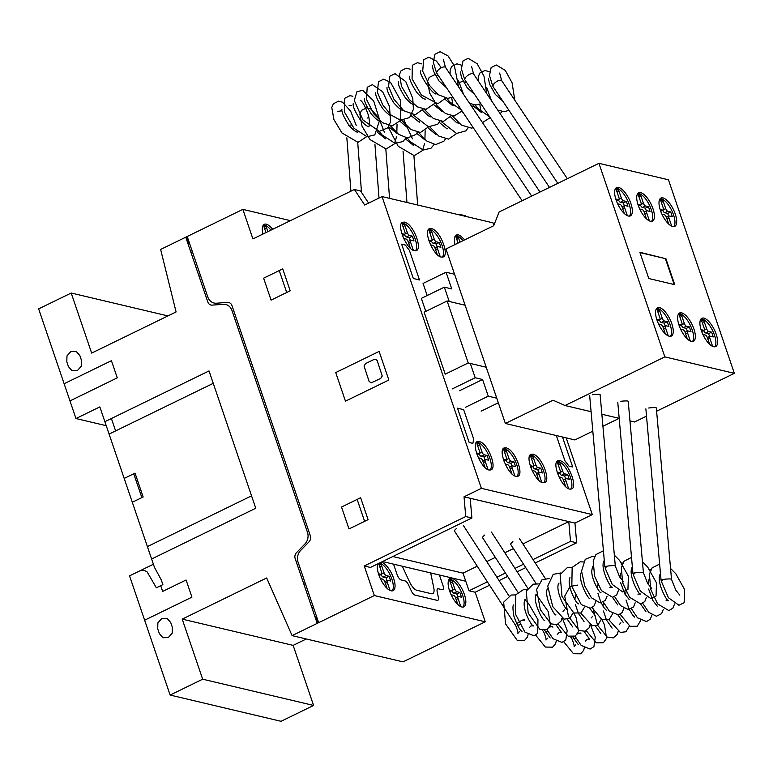 <?xml version="1.0" encoding="UTF-8"?>
<svg xmlns="http://www.w3.org/2000/svg" width="773" height="773" viewBox="0 0 773 773"><rect width="100%" height="100%" fill="white"/><g stroke="black" fill="none" stroke-linecap="round" stroke-linejoin="round"><path stroke-width="1.16" d="M575.943 638.054A5.14 1.672 -25.3 0 1 573.721 638.672M578.262 633.599A5.14 1.672 -25.3 0 1 580.996 633.87M663.321 579.46L661.379 581.393L668.432 597.722L678.945 605.24L684.153 602.689L684.607 589.557L675.815 573.75L670.549 568.464M547.844 631.406A5.14 1.672 -25.3 0 1 545.612 632.014M550.163 626.951A5.14 1.672 -25.3 0 1 552.898 627.212M635.222 572.812L633.29 574.764M519.746 624.748A5.14 1.672 -25.3 0 1 517.514 625.367M522.065 620.304A5.14 1.672 -25.3 0 1 524.79 620.564M607.114 566.165L605.182 568.116L612.226 584.427L622.748 591.944L627.947 589.393L628.41 576.252L619.608 560.444L614.351 555.159M438.049 70.169L436.697 72.372M466.148 76.817L464.418 78.72L464.805 79.02M494.247 83.465L492.903 85.677M524.558 620.313A5.247 1.237 147.1 0 0 524.548 619.907A5.247 1.237 147.1 0 0 517.92 622.825A5.247 1.237 147.1 0 0 516.741 623.859M518.219 625.222A5.247 1.237 147.1 0 0 519.62 624.526M456.698 528.336A5.247 1.237 147.1 0 0 454.524 531.119L515.736 625.618M615.269 566.078A5.247 0.667 174.9 0 0 615.308 565.991A5.247 0.667 174.9 0 0 607.684 566.068A5.247 0.667 174.9 0 0 604.853 566.918A5.247 0.667 174.9 0 0 605.636 567.189M615.308 565.991L600.119 394.636A5.247 0.667 174.9 0 0 592.495 394.713M546.327 631.879A5.247 1.237 147.1 0 0 547.719 631.174M484.806 534.984A5.247 1.237 147.1 0 0 482.623 537.776L517.804 592.089M552.666 626.961A5.247 1.237 147.1 0 0 552.647 626.565A5.247 1.237 147.1 0 0 549.361 627.338M643.378 572.725A5.247 0.667 174.9 0 0 643.407 572.638A5.247 0.667 174.9 0 0 635.793 572.716A5.247 0.667 174.9 0 0 632.952 573.566A5.247 0.667 174.9 0 0 633.734 573.837M643.407 572.638L628.217 401.284A5.247 0.667 174.9 0 0 620.593 401.361M574.426 638.527A5.247 1.237 147.1 0 0 575.827 637.822M512.905 541.641A5.247 1.237 147.1 0 0 510.721 544.424L536.201 583.741M580.765 633.609A5.247 1.237 147.1 0 0 580.755 633.213A5.247 1.237 147.1 0 0 577.46 633.986M671.476 579.383A5.247 0.667 174.9 0 0 671.515 579.286A5.247 0.667 174.9 0 0 663.891 579.373A5.247 0.667 174.9 0 0 661.06 580.214A5.247 0.667 174.9 0 0 661.843 580.494M671.515 579.286L656.316 407.931A5.247 0.667 174.9 0 0 648.692 408.018M351.348 125.023A5.247 1.623 175.7 0 0 348.594 125.439M531.669 196.11L445.557 67.435A5.247 2.174 146.2 0 0 438.668 69.57A5.247 2.174 146.2 0 0 436.832 73.271L522.142 200.748M379.446 131.681A5.247 1.623 175.7 0 0 377.504 131.912M549.497 187.414L473.656 74.082A5.247 2.174 146.2 0 0 466.766 76.218A5.247 2.174 146.2 0 0 464.931 79.919L539.979 192.052M407.545 138.328A5.247 1.623 175.7 0 0 405.603 138.57M567.334 178.727L501.764 80.73A5.247 2.174 146.2 0 0 494.865 82.866A5.247 2.174 146.2 0 0 493.039 86.576L557.816 183.365M703.903 318.118A15.74 6.174 -116 0 1 715.325 331.946A15.74 6.174 -116 0 1 715.672 346.575A15.74 6.174 -116 0 1 713.643 346.729A15.74 6.174 -116 0 1 701.372 330.68A15.74 6.174 -116 0 1 701.874 318.273A15.74 6.174 -116 0 1 703.903 318.118M701.092 318.872A15.74 6.174 -116 0 1 702.164 318.969A15.74 6.174 -116 0 1 714.436 335.018A15.74 6.174 -116 0 1 714.716 346.826M681.622 312.852A15.74 6.174 -116 0 1 693.043 326.67A15.74 6.174 -116 0 1 693.391 341.308A15.74 6.174 -116 0 1 691.362 341.453A15.74 6.174 -116 0 1 679.1 325.404A15.74 6.174 -116 0 1 679.593 312.997A15.74 6.174 -116 0 1 681.622 312.852M678.81 313.596A15.74 6.174 -116 0 1 679.892 313.693A15.74 6.174 -116 0 1 692.154 329.752A15.74 6.174 -116 0 1 692.434 341.56M659.543 307.625A15.74 6.174 -116 0 1 670.964 321.442A15.74 6.174 -116 0 1 671.302 336.081A15.74 6.174 -116 0 1 669.283 336.226A15.74 6.174 -116 0 1 657.011 320.177A15.74 6.174 -116 0 1 657.514 307.77A15.74 6.174 -116 0 1 659.543 307.625M656.731 308.369A15.74 6.174 -116 0 1 657.804 308.466A15.74 6.174 -116 0 1 670.065 324.525A15.74 6.174 -116 0 1 670.355 336.332M662.983 197.917A15.74 6.174 -116 0 1 674.404 211.734A15.74 6.174 -116 0 1 674.742 226.373A15.74 6.174 -116 0 1 672.723 226.518A15.74 6.174 -116 0 1 660.451 210.469A15.74 6.174 -116 0 1 660.954 198.062A15.74 6.174 -116 0 1 662.983 197.917M660.171 198.661A15.74 6.174 -116 0 1 661.244 198.767A15.74 6.174 -116 0 1 673.505 214.817A15.74 6.174 -116 0 1 673.795 226.624M640.701 192.641A15.74 6.174 -116 0 1 652.122 206.459A15.74 6.174 -116 0 1 652.47 221.097A15.74 6.174 -116 0 1 650.441 221.252A15.74 6.174 -116 0 1 638.179 205.193A15.74 6.174 -116 0 1 638.672 192.796A15.74 6.174 -116 0 1 640.701 192.641M637.889 193.395A15.74 6.174 -116 0 1 638.971 193.492A15.74 6.174 -116 0 1 651.233 209.541A15.74 6.174 -116 0 1 651.513 221.349M618.622 187.414A15.74 6.174 -116 0 1 630.043 201.241A15.74 6.174 -116 0 1 630.381 215.87A15.74 6.174 -116 0 1 628.362 216.025A15.74 6.174 -116 0 1 616.091 199.965A15.74 6.174 -116 0 1 616.593 187.568A15.74 6.174 -116 0 1 618.622 187.414M615.81 188.168A15.74 6.174 -116 0 1 616.883 188.264A15.74 6.174 -116 0 1 629.145 204.314A15.74 6.174 -116 0 1 629.435 216.121M674.191 284.541L665.369 258.617L639.967 252.597M665.804 258.404L674.742 284.667L648.789 278.522L639.851 252.259L665.369 258.617M627.309 215.648L627.038 214.759L626.314 215.107M627.038 214.759L624.603 207.618A2.619 1.024 -116 0 1 624.69 205.56A2.619 1.024 -116 0 1 625.028 205.531L627.985 206.236L626.362 201.463L623.328 202.941L620.361 202.246A2.619 1.024 -116 0 1 618.4 199.772M624.284 205.753L623.328 202.941M626.362 201.463L623.396 200.767A2.619 1.024 -116 0 1 621.366 198.091L618.931 190.96L616.989 191.907M618.931 190.96L618.371 189.472L616.477 190.4L618.902 197.511A2.619 1.024 -116 0 1 618.815 199.569A2.619 1.024 -116 0 1 618.477 199.598L615.762 198.961M618.371 189.472L616.342 189.945M618.081 189.105L616.11 189.182M617.047 188.728L616.091 188.631L616.468 190.38M617.627 203.782L620.11 204.372A2.619 1.024 -116 0 1 622.139 207.038L624.371 213.57M649.388 220.875L649.117 219.986L648.402 220.334M649.117 219.986L646.692 212.846A2.619 1.024 -116 0 1 646.779 210.787A2.619 1.024 -116 0 1 647.117 210.758L650.074 211.464L648.45 206.691L645.407 208.169L642.45 207.473A2.619 1.024 -116 0 1 640.479 205M646.363 210.981L645.407 208.169M648.45 206.691L645.484 205.985A2.619 1.024 -116 0 1 643.445 203.318L641.02 196.187L639.078 197.134M641.02 196.187L640.459 194.699L638.556 195.617L640.981 202.739A2.619 1.024 -116 0 1 640.904 204.797A2.619 1.024 -116 0 1 640.556 204.826L637.851 204.178M640.459 194.699L638.421 195.173M640.17 194.323L638.189 194.41M639.126 193.955L638.179 193.859L638.556 195.608M639.715 209.01L642.189 209.599A2.619 1.024 -116 0 1 644.228 212.266L646.45 218.798M671.669 226.151L671.399 225.252L670.674 225.61M671.399 225.252L668.964 218.121A2.619 1.024 -116 0 1 669.051 216.054A2.619 1.024 -116 0 1 669.389 216.034L672.346 216.73L670.722 211.966L667.688 213.445L664.722 212.739A2.619 1.024 -116 0 1 662.761 210.275M668.645 216.256L667.688 213.445M670.722 211.966L667.766 211.261A2.619 1.024 -116 0 1 665.727 208.594L663.292 201.463L661.35 202.41M663.292 201.463L662.732 199.965L660.838 200.893L663.263 208.014A2.619 1.024 -116 0 1 663.176 210.072A2.619 1.024 -116 0 1 662.838 210.101L660.123 209.454M662.732 199.965L660.702 200.449M662.442 199.598L660.471 199.685M661.408 199.231L660.451 199.125L660.828 200.874M661.988 214.285L664.471 214.865A2.619 1.024 -116 0 1 666.5 217.542L668.732 224.073M668.23 335.859L667.959 334.96L667.234 335.308M667.959 334.96L665.534 327.829A2.619 1.024 -116 0 1 665.611 325.762A2.619 1.024 -116 0 1 665.949 325.742L668.906 326.438L667.283 321.674L664.249 323.153L661.282 322.447A2.619 1.024 -116 0 1 659.321 319.983M665.205 325.964L664.249 323.153M667.283 321.674L664.326 320.969A2.619 1.024 -116 0 1 662.287 318.302L659.852 311.161L657.91 312.108M659.852 311.161L659.292 309.673L657.398 310.601L659.823 317.722A2.619 1.024 -116 0 1 659.736 319.78A2.619 1.024 -116 0 1 659.398 319.8L656.683 319.162M659.292 309.673L657.263 310.157M659.002 309.306L657.031 309.393M657.968 308.939L657.011 308.833L657.388 310.582M658.548 323.993L661.031 324.573A2.619 1.024 -116 0 1 663.06 327.25L665.292 333.781M690.308 341.086L690.038 340.188L689.323 340.535M690.038 340.188L687.612 333.057A2.619 1.024 -116 0 1 687.699 330.989A2.619 1.024 -116 0 1 688.038 330.97L690.994 331.665L689.371 326.902L686.327 328.38L683.371 327.675A2.619 1.024 -116 0 1 681.409 325.211M687.294 331.192L686.327 328.38M689.371 326.902L686.405 326.196A2.619 1.024 -116 0 1 684.366 323.529L681.941 316.389L679.998 317.336M681.941 316.389L681.38 314.901L679.477 315.828L681.902 322.95A2.619 1.024 -116 0 1 681.825 325.008A2.619 1.024 -116 0 1 681.477 325.027L678.771 324.389M681.38 314.901L679.341 315.384M681.09 314.534L679.119 314.621M680.047 314.167L679.1 314.06L679.477 315.809M680.636 329.221L683.11 329.8A2.619 1.024 -116 0 1 685.149 332.477L687.371 339.009M712.59 346.362L712.32 345.463L711.595 345.811M712.32 345.463L709.894 338.323A2.619 1.024 -116 0 1 709.972 336.265A2.619 1.024 -116 0 1 710.31 336.236L713.266 336.941L711.643 332.168L708.609 333.646L705.643 332.95A2.619 1.024 -116 0 1 703.681 330.486M709.566 336.458L708.609 333.646M711.643 332.168L708.686 331.472A2.619 1.024 -116 0 1 706.648 328.805L704.213 321.665L702.27 322.612M704.213 321.665L703.652 320.177L701.758 321.104L704.184 328.225A2.619 1.024 -116 0 1 704.097 330.284A2.619 1.024 -116 0 1 703.759 330.303L701.053 329.665M703.652 320.177L701.623 320.66M703.362 319.809L701.391 319.887M702.328 319.433L701.372 319.336L701.749 321.085M702.908 334.487L705.391 335.076A2.619 1.024 -116 0 1 707.421 337.743L709.653 344.285M734.35 373.34L668.452 179.78L598.94 163.325L664.838 356.884L734.35 373.34L656.606 411.226M664.838 356.884L565.024 405.525L553.101 400.221L505.368 423.478L445.973 248.983L493.696 225.726L499.126 211.957L598.94 163.325M505.368 423.478L574.89 439.934L592.823 431.189M602.921 426.271L619.183 418.348L601.858 414.241M565.024 405.525L591.094 411.69M629.956 420.889L634.536 421.981L646.508 416.145M468.225 362.962L447.123 300.987L424.126 312.195L445.229 374.171L468.225 362.962L486.217 367.223L470.313 363.445L475.182 377.746L482.574 379.495L488.256 396.182L496.759 398.192M452.186 388.954L475.182 377.746M459.577 390.703L482.574 379.495M465.259 407.39L488.256 396.182M481.154 411.149L498.324 402.781M454.563 274.241L446.06 272.222L451.741 288.909L444.34 287.16L449.21 301.46L465.114 305.229L447.123 300.987M427.179 295.528L423.063 283.43L446.06 272.222M425.778 311.384L421.343 298.368L444.34 287.16M452.108 578.388A15.74 6.174 -116 0 1 463.539 592.205A15.74 6.174 -116 0 1 463.877 606.844A15.74 6.174 -116 0 1 461.848 606.989A15.74 6.174 -116 0 1 449.586 590.939A15.74 6.174 -116 0 1 450.089 578.533A15.74 6.174 -116 0 1 452.108 578.388M449.306 579.132A15.74 6.174 -116 0 1 450.379 579.228A15.74 6.174 -116 0 1 462.641 595.278A15.74 6.174 -116 0 1 462.93 607.085M381.224 562.184A15.74 6.174 -116 0 1 381.331 562.203A15.74 6.174 -116 0 1 392.752 576.02A15.74 6.174 -116 0 1 393.099 590.659A15.74 6.174 -116 0 1 391.07 590.814A15.74 6.174 -116 0 1 378.809 574.754A15.74 6.174 -116 0 1 377.978 563.759M379.495 563.024A15.74 6.174 -116 0 1 379.591 563.053A15.74 6.174 -116 0 1 391.863 579.103A15.74 6.174 -116 0 1 392.143 590.91M559.923 460.495L561.961 461.404C569.894 465.887 577.354 487.009 571.691 488.942L569.672 489.096C561.797 487.918 551.439 462.872 557.903 460.64L559.923 460.495M557.12 461.239A15.74 6.174 -116 0 1 558.193 461.336A15.74 6.174 -116 0 1 570.455 477.385A15.74 6.174 -116 0 1 570.745 489.193M533.061 454.128L535.09 455.046C543.023 459.529 550.482 480.642 544.83 482.584L542.801 482.739C534.926 481.56 524.567 456.514 531.032 454.282L533.061 454.128M530.249 454.882A15.74 6.174 -116 0 1 531.322 454.978A15.74 6.174 -116 0 1 543.583 471.028A15.74 6.174 -116 0 1 543.873 482.835M506.189 447.77L508.219 448.678C516.151 453.171 523.621 474.284 517.958 476.226L515.929 476.381C508.064 475.202 497.706 450.157 504.16 447.925L506.189 447.77M503.378 448.524A15.74 6.174 -116 0 1 504.45 448.62A15.74 6.174 -116 0 1 516.722 464.67A15.74 6.174 -116 0 1 517.002 476.477M479.318 441.412L481.347 442.32C489.28 446.813 496.749 467.926 491.087 469.868L489.058 470.023C481.193 468.844 470.834 443.799 477.289 441.567L479.318 441.412M476.506 442.156A15.74 6.174 -116 0 1 477.579 442.262A15.74 6.174 -116 0 1 489.85 458.312A15.74 6.174 -116 0 1 490.13 470.119M455.036 244.568C453.886 239.408 454.321 236.209 456.35 234.982L458.379 234.828L460.408 235.746L464.718 239.852M455.568 235.581A15.74 6.174 -116 0 1 456.64 235.678A15.74 6.174 -116 0 1 462.979 240.693M431.508 228.47L433.547 229.378C441.48 233.871 448.939 254.984 443.277 256.926L441.248 257.08C433.382 255.902 423.024 230.856 429.488 228.624L431.508 228.47M428.696 229.223A15.74 6.174 -116 0 1 429.778 229.32A15.74 6.174 -116 0 1 442.04 245.37A15.74 6.174 -116 0 1 442.33 257.177M404.646 222.112L406.675 223.02C414.608 227.513 422.068 248.626 416.405 250.568L414.386 250.713C406.511 249.534 396.153 224.499 402.617 222.266L404.646 222.112M401.834 222.856A15.74 6.174 -116 0 1 402.907 222.962A15.74 6.174 -116 0 1 415.169 239.012A15.74 6.174 -116 0 1 415.459 250.819M262.946 234.045A15.74 6.174 -116 0 1 264.231 224.334A15.74 6.174 -116 0 1 266.26 224.18A15.74 6.174 -116 0 1 272.676 229.301M263.448 224.933A15.74 6.174 -116 0 1 264.521 225.03A15.74 6.174 -116 0 1 270.936 230.151M382.036 196.584L481.386 488.343L464.032 496.807L465.733 516.538L364.257 565.991L374.325 595.548L292.088 635.619L266.656 577.972L182.215 619.125L202.661 679.196L170.118 695.053L129.535 575.866L153.402 564.232L99.843 406.907L75.976 418.541L38.65 308.881L71.203 293.025L91.649 353.097L176.089 311.944L160.629 249.447L242.857 209.377L252.926 238.934L354.392 189.482L364.701 205.029L382.036 196.584L492.961 222.837L493.831 225.387M535.245 562.976L576.658 542.791L574.957 523.06L592.311 514.596L481.386 488.343M592.311 514.596L566.184 437.876M267.902 231.629L266.569 227.726L264.627 228.673M266.569 227.726L266.009 226.238L264.115 227.165L265.96 232.576M266.009 226.238L263.98 226.721M265.719 225.871L263.748 225.948M264.685 225.494L263.728 225.397L264.105 227.146M413.323 250.346L413.053 249.447L412.338 249.805M413.053 249.447L410.627 242.316A2.619 1.024 -116 0 1 410.714 240.258A2.619 1.024 -116 0 1 411.052 240.229L414.009 240.934L412.386 236.161L409.352 237.64L406.385 236.934A2.619 1.024 -116 0 1 404.424 234.47M410.308 240.451L409.352 237.64M412.386 236.161L409.419 235.456A2.619 1.024 -116 0 1 407.39 232.789L404.955 225.658L403.013 226.605M404.955 225.658L404.395 224.17L402.501 225.088L404.926 232.209A2.619 1.024 -116 0 1 404.839 234.267A2.619 1.024 -116 0 1 404.501 234.296L401.786 233.649M404.395 224.17L402.366 224.643M404.105 223.793L402.134 223.88M403.062 223.426L402.115 223.32L402.491 225.069M403.651 238.48L406.125 239.06A2.619 1.024 -116 0 1 408.163 241.736L410.386 248.268M440.195 256.704L439.924 255.815L439.209 256.163M439.924 255.815L437.499 248.674A2.619 1.024 -116 0 1 437.586 246.616A2.619 1.024 -116 0 1 437.924 246.587L440.881 247.292L439.257 242.519L436.223 243.997L433.257 243.302A2.619 1.024 -116 0 1 431.295 240.828M437.18 246.809L436.223 243.997M439.257 242.519L436.291 241.814A2.619 1.024 -116 0 1 434.252 239.147L431.827 232.016L429.885 232.963M431.827 232.016L431.266 230.528L429.363 231.446M431.266 230.528L429.237 231.001M430.976 230.151L429.005 230.238M429.933 229.784L428.918 229.968L431.788 238.567A2.619 1.024 -116 0 1 431.711 240.625A2.619 1.024 -116 0 1 431.363 240.654L428.657 240.007M430.522 244.838L432.996 245.428A2.619 1.024 -116 0 1 435.035 248.094L437.257 254.626M459.983 242.162L458.698 238.374L456.746 239.321M458.698 238.374L458.128 236.886L456.234 237.804L458.041 243.109M458.128 236.886L456.099 237.359M457.848 236.519L455.867 236.596M456.804 236.142L455.857 236.045L456.234 237.794M488.005 469.646L487.734 468.747L487.019 469.105M487.734 468.747L485.309 461.616A2.619 1.024 -116 0 1 485.386 459.558A2.619 1.024 -116 0 1 485.734 459.529L488.691 460.235L487.067 455.461L484.024 456.94L481.057 456.244A2.619 1.024 -116 0 1 479.096 453.77M484.98 459.751L484.024 456.94M487.067 455.461L484.101 454.756A2.619 1.024 -116 0 1 482.062 452.089L479.637 444.958L477.685 445.905M479.637 444.958L479.067 443.47L477.173 444.388L479.598 451.509A2.619 1.024 -116 0 1 479.511 453.567A2.619 1.024 -116 0 1 479.173 453.596L476.468 452.949M479.067 443.47L477.038 443.944M478.787 443.093L476.806 443.18M477.743 442.726L476.796 442.629L477.173 444.369M478.332 457.78L480.806 458.37A2.619 1.024 -116 0 1 482.845 461.037L485.067 467.568M514.876 476.004L514.605 475.115L513.89 475.463M514.605 475.115L512.18 467.974A2.619 1.024 -116 0 1 512.257 465.916A2.619 1.024 -116 0 1 512.596 465.887L515.552 466.592L513.929 461.819L510.895 463.298L507.929 462.602A2.619 1.024 -116 0 1 505.967 460.128M511.852 466.109L510.895 463.298M513.929 461.819L510.972 461.114A2.619 1.024 -116 0 1 508.934 458.447L506.499 451.316L504.556 452.263M506.499 451.316L505.938 449.828L504.044 450.746L506.47 457.867A2.619 1.024 -116 0 1 506.383 459.925A2.619 1.024 -116 0 1 506.044 459.954L503.339 459.317M505.938 449.828L503.909 450.301M505.648 449.451L503.677 449.538M504.614 449.084L503.658 448.987L504.035 450.736M505.204 464.138L507.677 464.728A2.619 1.024 -116 0 1 509.716 467.394L511.939 473.926M541.747 482.362L541.477 481.473L540.752 481.821M541.477 481.473L539.042 474.332A2.619 1.024 -116 0 1 539.129 472.274A2.619 1.024 -116 0 1 539.467 472.245L542.424 472.95L540.8 468.177L537.766 469.655L534.8 468.96A2.619 1.024 -116 0 1 532.839 466.486M538.723 472.467L537.766 469.655M540.8 468.177L537.834 467.481A2.619 1.024 -116 0 1 535.805 464.815L533.37 457.674L531.428 458.621M533.37 457.674L532.81 456.186L530.916 457.114M532.81 456.186L530.78 456.659M532.52 455.819L530.549 455.896M531.476 455.442L530.462 455.626L533.341 464.235A2.619 1.024 -116 0 1 533.254 466.283A2.619 1.024 -116 0 1 532.916 466.312L530.201 465.675M532.066 470.496L534.539 471.086A2.619 1.024 -116 0 1 536.578 473.752L538.8 480.284M568.609 488.72L568.339 487.831L567.624 488.178M568.339 487.831L565.913 480.69A2.619 1.024 -116 0 1 566 478.632A2.619 1.024 -116 0 1 566.338 478.613L569.295 479.308L567.672 474.535L564.638 476.023L561.671 475.318A2.619 1.024 -116 0 1 559.71 472.854M565.594 478.835L564.638 476.023M567.672 474.535L564.705 473.839A2.619 1.024 -116 0 1 562.676 471.172L560.241 464.032L558.299 464.979M560.241 464.032L559.681 462.544L557.787 463.471L560.203 470.593A2.619 1.024 -116 0 1 560.125 472.651A2.619 1.024 -116 0 1 559.778 472.67L557.072 472.032M559.681 462.544L557.652 463.027M559.391 462.177L557.42 462.254M558.348 461.8L557.401 461.703L557.777 463.452M558.937 476.854L561.411 477.443A2.619 1.024 -116 0 1 563.449 480.11L565.672 486.642M390.017 590.437L389.747 589.548L389.022 589.896M389.747 589.548L387.321 582.407A2.619 1.024 -116 0 1 387.399 580.349A2.619 1.024 -116 0 1 387.737 580.32L390.703 581.025L389.07 576.252L386.036 577.731L383.07 577.035A2.619 1.024 -116 0 1 381.108 574.561M386.993 580.542L386.036 577.731M389.07 576.252L386.114 575.547A2.619 1.024 -116 0 1 384.075 572.88L381.64 565.749L379.698 566.696M381.64 565.749L381.079 564.261L379.185 565.179M381.079 564.261L379.05 564.734M380.799 563.884L378.818 563.971M379.756 563.517L378.741 563.701L381.611 572.3A2.619 1.024 -116 0 1 381.524 574.358A2.619 1.024 -116 0 1 381.186 574.387L378.48 573.74M380.335 578.571L382.819 579.161A2.619 1.024 -116 0 1 384.857 581.827L387.08 588.359M460.795 606.621L460.524 605.723L459.809 606.071M460.524 605.723L458.099 598.582A2.619 1.024 -116 0 1 458.186 596.524A2.619 1.024 -116 0 1 458.524 596.505L461.481 597.2L459.858 592.427L456.824 593.915L453.857 593.21A2.619 1.024 -116 0 1 451.896 590.746M457.78 596.727L456.824 593.915M459.858 592.427L456.891 591.731A2.619 1.024 -116 0 1 454.862 589.065L452.427 581.924L450.485 582.871M452.427 581.924L451.867 580.436L449.973 581.364L452.389 588.485A2.619 1.024 -116 0 1 452.311 590.543A2.619 1.024 -116 0 1 451.963 590.562L449.258 589.925M451.867 580.436L449.838 580.919M451.577 580.069L449.606 580.146M450.533 579.692L449.586 579.595L449.963 581.344M451.123 594.746L453.596 595.336A2.619 1.024 -116 0 1 455.635 598.002L457.858 604.544M368.624 203.115L360.556 190.941L354.392 189.482M458.389 214.652L459.162 214.276L459.597 214.942M465.761 216.401L465.327 215.735L459.162 214.276M364.257 565.991L370.422 567.45L471.897 517.997L470.187 498.266L568.793 521.601L570.503 541.332L533.051 559.584M392.829 556.531L463.017 573.141L477.25 566.213M486.758 561.575L495.338 557.401M504.837 552.763L513.417 548.588M522.925 543.95L568.793 521.601M487.377 581.837L469.027 590.785L463.017 573.141M523.543 564.213L514.963 568.397M505.465 573.025L496.884 577.209M374.325 595.548L485.251 621.801L475.192 592.244L469.027 590.785M475.192 592.244L489.58 585.229M499.078 580.6L507.658 576.416M517.166 571.788L525.746 567.604M576.658 542.791L570.503 541.332M471.897 517.997L465.733 516.538M574.957 523.06L464.032 496.807M485.251 621.801L403.023 661.872L292.088 635.619M170.118 695.053L281.043 721.306L313.587 705.449L293.141 645.378L182.215 619.125M293.141 645.378L306.282 638.971M313.587 705.449L202.661 679.196M106.239 425.701L75.976 418.541M167.944 315.915L71.203 293.025M290.455 220.643L242.857 209.377M402.279 566.223L409.632 582.059A10.503 4.116 64 0 0 416.802 590.263L431.421 593.722A10.503 4.116 64 0 0 433.769 587.78L430.677 572.938M187.269 236.673L207.811 297.035A10.513 9.208 103.3 0 0 216.575 303.219L227.552 302.369A5.566 4.87 103.3 0 1 231.929 305.461L310.388 535.94A5.566 4.87 103.3 0 1 309.065 541.805L300.716 550.376A10.513 9.208 103.3 0 0 298.059 562.126L318.602 622.487M185.82 237.379L207.831 302.04A5.266 4.609 103.3 0 0 212.208 305.122L223.184 304.282A10.484 9.179 103.3 0 1 231.948 310.456L307.48 532.346A10.484 9.179 103.3 0 1 304.823 544.095L296.484 552.666A5.266 4.609 103.3 0 0 295.151 558.531L317.162 623.193M305.354 583.576L303.915 584.272M313.471 607.414L312.031 608.119M316.553 616.468L315.113 617.173M316.128 616.68L318.234 622.874M388.858 380.016L379.118 351.415L335.724 372.567L345.463 401.168L388.858 380.016M374.229 359.358L365.552 363.581L364.044 366.035L369.069 381.331L371.156 382.877L380.722 378.422L382.229 375.978L377.214 360.682L376.007 359.31L374.229 359.358M360.624 497.725L341.531 507.03L349 528.954L368.093 519.649L360.624 497.725M364.614 521.34L357.155 499.416M271.091 300.117L290.184 290.812L282.725 268.878L263.622 278.183L271.091 300.117M286.715 292.503L279.246 270.569M200.516 275.584L199.067 276.29M186.776 236.702L188.883 242.906M192.4 251.747L190.95 252.452M187.868 243.398L189.317 242.693M144.628 620.207L191.936 597.152L186.09 579.992L162.659 591.413L160.707 585.692M151.614 558.995L255.766 508.238L209.029 370.934L104.877 421.691M139.44 571.044L142.126 570.3L144.822 570.629L147.199 571.981L156.368 587.799L162.881 584.63L161.257 579.866L154.484 567.401L147.401 546.598L251.554 495.841M157.702 628.845L159.325 633.609L162.948 637.744L168.263 637.59L172.157 633.261L172.34 627.27L170.717 622.507L167.084 618.371L161.77 618.526L157.885 622.864L157.702 628.845M132.309 502.257L143.16 496.971L135.043 473.134L124.192 478.419M133.739 473.772L141.855 497.599M111.389 418.512L115.612 430.909M109.099 434.078L213.251 383.331M69.976 400.897L117.274 377.852L111.428 360.682L64.13 383.737M66.807 361.861L68.43 366.624L72.063 370.76L77.368 370.605L81.262 366.276L81.445 360.286L79.832 355.522L76.198 351.396L70.884 351.541L66.99 355.88L66.807 361.861M465.781 581.248L382.529 561.546M393.554 564.155L397.119 574.639A5.256 2.058 64 0 0 401.216 579.992L404.994 580.89A5.256 2.058 64 0 1 408.569 584.987L411.352 590.978A5.227 2.048 64 0 0 414.937 595.075L437.17 600.341A5.227 2.048 64 0 0 438.349 597.374L437.17 591.751A5.256 2.058 64 0 1 438.359 588.784L442.137 589.683A5.256 2.058 64 0 0 442.977 585.49L439.402 575.006M407.535 577.547L409.632 582.059M433.769 587.78L432.89 583.547M472.873 443.373L469.172 442.504L457.481 408.173L463.645 409.632L473.714 439.19L472.873 443.373M409.429 250.404L419.488 279.961L413.333 278.502L401.641 244.171L405.342 245.051L409.429 250.404M562.493 436.996L572.706 467.008L569.015 466.129L564.918 460.776L556.328 435.537M624.603 207.618L622.661 208.565M623.396 200.767L620.361 202.246M621.366 198.091L619.086 199.202M618.477 199.598L616.332 200.642M646.692 212.846L644.75 213.792M645.484 205.985L642.45 207.473M643.445 203.318L641.175 204.43M640.556 204.826L638.411 205.869M668.964 218.121L667.022 219.068M667.766 211.261L664.722 212.739M665.727 208.594L663.447 209.705M662.838 210.101L660.693 211.145M665.534 327.829L663.582 328.776M664.326 320.969L661.282 322.447M662.287 318.302L660.007 319.413M659.398 319.8L657.253 320.853M687.612 333.057L685.67 334.004M686.405 326.196L683.371 327.675M684.366 323.529L682.095 324.641M681.477 325.027L679.332 326.08M709.894 338.323L707.942 339.27M708.686 331.472L705.643 332.95M706.648 328.805L704.367 329.907M703.759 330.303L701.613 331.346M410.627 242.316L408.685 243.263M409.419 235.456L406.385 236.934M407.39 232.789L405.11 233.9M404.501 234.296L402.356 235.34M437.499 248.674L435.557 249.621M436.291 241.814L433.257 243.302M434.252 239.147L431.981 240.258M431.363 240.654L429.228 241.698M485.309 461.616L483.357 462.563M484.101 454.756L481.057 456.244M482.062 452.089L479.782 453.2M479.173 453.596L477.028 454.64M512.18 467.974L510.228 468.921M510.972 461.114L507.929 462.602M508.934 458.447L506.653 459.558M506.044 459.954L503.899 460.998M539.042 474.332L537.1 475.279M537.834 467.481L534.8 468.96M535.805 464.815L533.525 465.916M532.916 466.312L530.771 467.356M565.913 480.69L563.971 481.647M564.705 473.839L561.671 475.318M562.676 471.172L560.396 472.284M559.778 472.67L557.642 473.714M387.321 582.407L385.369 583.354M386.114 575.547L383.07 577.035M384.075 572.88L381.794 573.991M381.186 574.387L379.041 575.431M458.099 598.582L456.157 599.539M456.891 591.731L453.857 593.21M454.862 589.065L452.582 590.176M451.963 590.562L449.818 591.606M572.861 636.991L578.272 644.614M585.364 641.155L587.065 639.3L589.548 639.116L584.146 631.493M600.834 633.609L595.423 625.995M612.119 628.12L606.428 619.907L603.481 611.028M602.921 606.071L603.636 601.935M623.405 622.623L617.985 614.999M634.681 617.125L632.478 614.864L628.98 608.882L626.053 600.032M625.483 595.075L626.198 590.949M645.957 611.617L640.556 604.003M657.253 606.129L653.021 600.776L648.615 589.036M648.054 584.079L648.905 579.75M666.036 600.814L668.539 600.631C667.563 602.486 657.05 583.76 659.649 575.508L659.997 574.349M679.815 595.133L675.844 590.214L671.428 579.19M659.62 564.068L652.103 567.884L649.397 574.252L650.789 589.499L657.649 603.935L668.877 610.622L672.897 608.148L674.549 603.964M660.606 575.102L659.987 574.561M650.895 569.749L649.629 569.585M642.701 603.278L648.789 612.361L656.403 616.236L661.601 613.675L663.273 609.462M631.435 608.766L637.493 617.84L646.518 621.569L650.306 619.183L651.987 614.96M620.149 614.264L630.043 626.304L637.213 626.275L640.701 620.458M608.873 619.762L620.313 632.42L625.937 631.773L629.425 625.956M592.659 607.24L597.597 625.28L607.278 637.194L613.318 637.889L617.289 634.372L618.139 631.454M586.301 630.758L596.215 642.807L603.394 642.75L606.592 638.276L604.457 624.884L601.877 619.617M575.025 636.256L581.18 645.426L590.128 649.059L593.906 646.663L595.278 637.078L590.591 625.115M563.739 641.754L573.469 653.707L580.716 653.813L583.683 650.325L584.291 647.948M620.903 622.806L619.212 624.661M575.779 644.798L574.088 646.653C574.445 645.899 573.653 643.107 571.701 638.266M544.752 630.343L550.173 637.957M557.265 634.507L558.956 632.652L561.449 632.459L556.038 624.845M572.725 626.961L567.324 619.347M584.021 621.473L578.33 613.26L575.383 604.38M574.822 599.423L575.585 595.152M595.307 615.975L589.886 608.351M606.583 610.467L604.38 608.216L600.872 602.225L597.944 593.384M597.384 588.427L598.041 584.185M617.849 604.969L612.448 597.355M629.145 599.471L624.922 594.118L620.516 582.388M619.946 577.431L620.806 573.093M637.928 594.166L640.44 593.983C639.455 595.828 628.951 577.102 631.551 568.851L631.899 567.691M651.716 588.485L647.735 583.557L643.329 572.532M633.28 574.735L640.334 591.074L650.847 598.592L656.045 596.041L656.509 582.91L647.716 567.102L642.45 561.807M631.522 557.41L624.004 561.237L621.299 567.604L622.69 582.852L629.551 597.278L640.769 603.974L644.798 601.5L646.45 597.316M632.498 568.445L631.889 567.904M622.796 563.102L621.521 562.937M614.603 596.621L620.69 605.713L628.304 609.588L633.493 607.018L635.164 602.814M603.336 602.119L609.395 611.192L618.419 614.922L622.207 612.535L623.879 608.312M592.05 607.617L601.935 619.646L609.114 619.617L612.603 613.81M580.765 613.115L592.215 625.772L597.829 625.115L601.317 619.308M577.663 585.093L570.107 586.446L564.725 596.109L568.426 616.313L579.18 630.546L585.219 631.232L589.181 627.724L590.031 624.806M558.203 624.111L568.116 636.15L575.296 636.102L578.494 631.628L576.358 618.236L573.779 612.97M546.917 629.609L553.062 638.759L562.019 642.402L565.797 640.015L567.179 630.43L562.493 618.468M535.641 635.106L545.351 647.049L552.608 647.165L555.574 643.677L556.193 641.3M547.67 638.15L545.98 640.005C546.347 639.252 545.554 636.45 543.593 631.609M591.113 618.004L592.804 616.158M513.9 605.056L513.726 604.93C512.663 605.23 512.712 608.969 513.881 616.139C517.079 625.144 519.814 630.198 522.075 631.309L522.065 631.309M529.167 627.84L530.858 626.004L533.351 625.811C533.293 627.821 523.176 613.163 524.239 601.974L525.186 599.558M544.627 620.313L544.636 620.313C543.545 621.888 533.341 603.8 535.679 595.471L536.095 594.031M555.922 614.815C555.004 616.825 544.318 597.693 547.081 589.519L547.477 588.495M567.198 609.317L567.208 609.317C566.213 611.201 555.671 592.292 558.328 584.127L559.034 583.064M578.475 603.819L578.484 603.819C577.392 605.394 567.189 587.306 569.527 578.977L569.943 577.537M589.751 598.312L589.77 598.321C588.813 600.186 578.301 581.538 580.881 573.18L581.596 572.068M601.046 592.823L601.056 592.823C599.597 593.355 590.93 578.388 591.847 570.281L592.611 566.503M609.829 587.519L612.342 587.335C611.356 589.181 600.853 570.455 603.442 562.203L603.79 561.043M623.608 581.827L619.637 576.909L615.231 565.884M603.423 550.763L595.906 554.579L593.2 560.956L594.582 576.194L601.442 590.63L612.67 597.316L616.69 594.852L618.342 590.669M604.399 561.797L603.79 561.256M594.698 556.444L592.64 556.251L585.229 559.372L581.567 571.063L584.765 585.992L591.471 597.809L600.196 602.94L605.394 600.37L607.066 596.167M583.412 561.942L580.281 561.797L572.146 567.401L571.827 586.514L581.286 604.534L590.311 608.274L594.099 605.887L595.78 601.665M572.126 567.44L567.353 567.585L560.125 574.571L562.01 596.485L573.837 612.999L581.016 612.97L584.494 607.163M560.85 572.938L553.188 574.358L547.728 586.108L552.724 606.583L564.116 619.115L569.73 618.468L573.218 612.66M549.564 578.436L541.999 579.798L536.626 589.451L540.327 609.665L551.072 623.888L557.12 624.584L561.082 621.067L561.932 618.158M538.279 583.944L533.167 584.175L526.268 591.074L528.172 613.008L540.008 629.502L547.187 629.454L550.395 624.971L548.25 611.578L536.085 594.244M527.002 589.432L523.997 589.277L515.813 594.746L515.407 613.965L524.954 632.111L533.921 635.754L537.699 633.358L537.969 619.695L528.529 603.462L524.809 599.742M515.717 594.93L511.185 595.017L503.667 602.186L505.571 623.917L517.253 640.402L524.509 640.517L527.476 637.029L528.085 634.652M519.572 631.502L517.881 633.358C518.248 632.594 517.446 629.802 515.494 624.961M563.015 611.356L564.705 609.51M357.348 132.164L357.541 132.067C358.392 131.922 356.324 133.845 348.807 125.042C343.685 116.965 341.386 111.698 341.908 109.244L340.226 111.099L337.724 111.283M356.276 125.555L350.662 111.148L342.545 102.2L338.574 101.176L333.376 103.737L331.781 107.476L333.907 119.544L341.975 132.956L358.025 142.348L366.644 136.666M352.903 96.267L349.976 95.668L344.584 98.345L344.458 112.085L353.976 128.299L367.04 136.734L374.799 134.898L379.678 120.047L373.697 100.973L362.692 90.315L356.933 91.726L354.285 100.49L363.03 120.066L379.359 131.342L387.737 127.854L390.558 121.892L389.495 106.539L382.635 91.736L372.402 84.682L367.214 87.262L366.441 99.244L373.861 113.969L382.616 122.781L392.317 125.825L400.259 120.598L400.665 100.625L390.52 82.276L383.698 79.184L378.509 81.745L377.282 92.026L382.741 104.867L390.877 114.906L400.327 120.144L409.613 117.583L413.41 109.302L412.772 98.422L405.757 81.552L395.061 73.686L389.834 76.198L388.539 86.431L393.94 99.224L403.767 110.761L415.217 114.791L423.053 109.177M410.173 69.174L406.279 68.188L401.071 70.749L399.477 74.479L401.516 86.334L409.352 99.591L417.343 106.867L426.029 109.341L434.339 103.679M436.156 93.552L436.127 93.021M421.971 63.966L417.536 62.69L412.347 65.261L412.057 78.817L421.353 94.944L437.798 103.795L445.625 98.181M441.277 67.792L436.465 61.086L428.841 57.192L423.652 59.743L422.705 71.232L429.546 85.455L438.165 94.683L447.847 98.374L452.765 97.079M458.592 86.905L454.427 65.985L448.098 55.965L440.098 51.694L434.909 54.274L433.286 62.236L436.31 72.044M349.01 105.785L351.512 105.601M368.624 126.675C368.074 127.303 370.779 126.318 368.479 115.428C365.262 106.423 362.527 101.379 360.286 100.287M364.479 98.248C363.957 100.703 366.257 105.969 371.378 114.046C378.886 122.839 380.954 120.926 380.113 121.071L380.113 120.859M387.041 87.252C386.529 89.726 388.829 94.992 393.94 103.051C398.897 108.413 401.805 110.752 402.665 110.075L402.482 110.172M398.317 81.774L398.327 81.754C397.805 84.199 400.105 89.465 405.216 97.553C412.367 106.056 414.801 104.539 413.951 104.577L413.961 104.365M445.461 67.309L443.451 59.763M446.533 87.764L439.064 81.049L433.46 71.077L432.175 65.261M436.416 93.62L436.513 93.591C434.242 97.234 417.507 72.546 420.889 70.758M425.131 99.118L425.237 99.079C426.087 98.934 424.019 100.857 416.502 92.055C411.381 83.967 409.081 78.701 409.603 76.256M391.283 115.612L391.389 115.573C392.24 115.428 390.181 117.351 382.664 108.558C377.533 100.471 375.234 95.205 375.755 92.75M368.731 126.608L368.827 126.569C369.678 126.424 367.61 128.357 360.083 119.544C354.981 111.496 352.681 106.23 353.193 103.746M385.456 138.811L377.311 132.212M384.384 132.202L378.76 117.796L370.644 108.848L366.673 107.824L361.484 110.384L359.88 114.124L362.015 126.192L370.074 139.604L386.123 148.996L394.472 143.817L396.52 136.686M379.195 131.333L382.075 134.946L395.138 143.382L402.897 141.556L406.028 137.816M407.844 127.69L407.815 127.159M390.481 125.835L398.51 134.28L407.468 137.99L415.835 134.502L417.314 132.318M419.13 122.202L419.101 121.661M401.767 120.337L410.714 129.439L420.425 132.473L428.59 126.82M430.406 116.704L430.377 116.163M413.043 114.839L428.435 126.791L437.721 124.24L439.876 121.322M441.692 111.196L441.663 110.665M424.329 109.341L433.315 118.462L443.325 121.438L451.161 115.824M452.978 105.708L451.693 97.601M438.706 76.063L434.387 74.836L429.179 77.406L427.575 81.136L429.624 93.002L437.479 106.268L445.461 113.525L454.138 115.989L462.07 110.983M463.462 94.19L458.592 80.846M446.891 98.345L449.635 101.804L461.491 110.124M472.139 107.147L473.723 104.828M461.355 65.116L456.93 63.84L451.741 66.41L450.137 70.159L450.079 74.198M469.655 103.437L476.071 105.022L480.864 103.727M486.69 93.562L483.995 76.189L477.192 63.763L468.225 58.342L463.027 60.903L461.384 68.874L464.409 78.701M367.088 118.095L368.325 117.747M396.81 133.227L397.051 124.124M399.883 121.216L407.458 127.593L408.221 127.516M422.445 110.22L428.126 115.66L430.59 116.82M445.006 99.224L452.591 105.601L453.345 105.524M473.559 73.966L471.559 66.41M474.632 94.412L467.163 87.707L461.558 77.725L460.273 71.908M441.953 111.264L433.73 104.722M419.391 122.26L411.159 115.718M396.829 133.256L388.597 126.714M413.555 145.469L405.41 138.86M412.482 138.85L404.057 120.269M388.307 127.13L398.172 146.261L414.222 155.653L422.57 150.474L424.619 143.343M407.294 137.981L410.173 141.594L423.246 150.03L431.005 148.203L434.126 144.464M435.943 134.347L435.914 133.806M418.579 132.483L426.609 140.928L435.566 144.648L443.944 141.159L445.412 138.976M447.229 128.849L447.2 128.308M429.875 126.985L438.813 136.087L448.524 139.121L456.698 133.478M458.515 123.351L458.486 122.81M441.151 121.487L456.534 133.439L465.819 130.888L467.984 127.98M452.427 115.989L461.413 125.11L471.424 128.096L473.25 127.69M481.077 112.356L479.791 104.258M466.805 82.711L462.486 81.484L458.727 82.692M482.487 122.617L490.179 117.641M491.56 100.838L486.7 87.494M474.999 104.993L477.733 108.452L489.599 116.771M500.237 113.805L501.832 111.486M489.454 71.763L485.029 70.498L479.84 73.058L478.245 76.807L478.187 80.846M497.754 110.085L504.17 111.679L508.972 110.375M514.789 100.21L512.093 82.837L505.291 70.411L496.324 64.99L491.126 67.551L489.493 75.522L492.517 85.349M424.908 139.874L425.15 130.782M427.981 127.864L435.557 134.241L436.32 134.164M439.267 122.366L446.852 128.753L447.606 128.666M501.658 80.614L499.658 73.058M502.74 101.07L495.271 94.354L489.667 84.373L488.381 78.566M481.337 112.423L473.115 105.882M463.993 113.853L461.829 111.37M458.776 123.409L456.234 122.318L450.543 116.868M424.937 139.903L416.695 133.362M463.327 525.418L508.953 595.838M604.853 566.918L589.664 395.563M543.844 632.266L542.598 630.343M491.435 532.066L527.766 588.156M632.952 573.566L617.762 402.211M571.943 638.923L570.696 636.991M519.533 538.723L545.284 578.465M661.06 580.214L645.861 408.859M361.513 192.38L357.715 142.358M356.923 131.98L356.865 131.246M350.894 191.192L346.845 137.836M389.563 198.361L385.814 149.005M385.022 138.628L384.973 137.903M379.012 198.052L374.944 144.483M417.662 205.019L413.913 155.663M413.13 145.285L413.072 144.551M406.946 202.478L403.042 151.141M624.69 205.56L622.072 206.835M618.815 199.569L616.371 200.767M646.779 210.787L644.151 212.063M640.904 204.797L638.459 205.995M669.051 216.054L666.432 217.339M663.176 210.072L660.731 211.261M665.611 325.762L662.992 327.047M659.736 319.78L657.292 320.969M687.699 330.989L685.071 332.264M681.825 325.008L679.38 326.196M709.972 336.265L707.353 337.54M704.097 330.284L701.652 331.472M410.714 240.258L408.086 241.534M404.839 234.267L402.395 235.456M437.586 246.616L434.957 247.891M431.711 240.625L429.266 241.814M485.386 459.558L482.767 460.834M479.511 453.567L477.076 454.756M512.257 465.916L509.639 467.192M506.383 459.925L503.948 461.114M539.129 472.274L536.51 473.549M533.254 466.283L530.809 467.481M566 478.632L563.372 479.907M560.125 472.651L557.681 473.839M387.399 580.349L384.78 581.625M381.524 574.358L379.089 575.547M458.186 596.524L455.558 597.8M452.311 590.543L449.867 591.731"/></g></svg>
